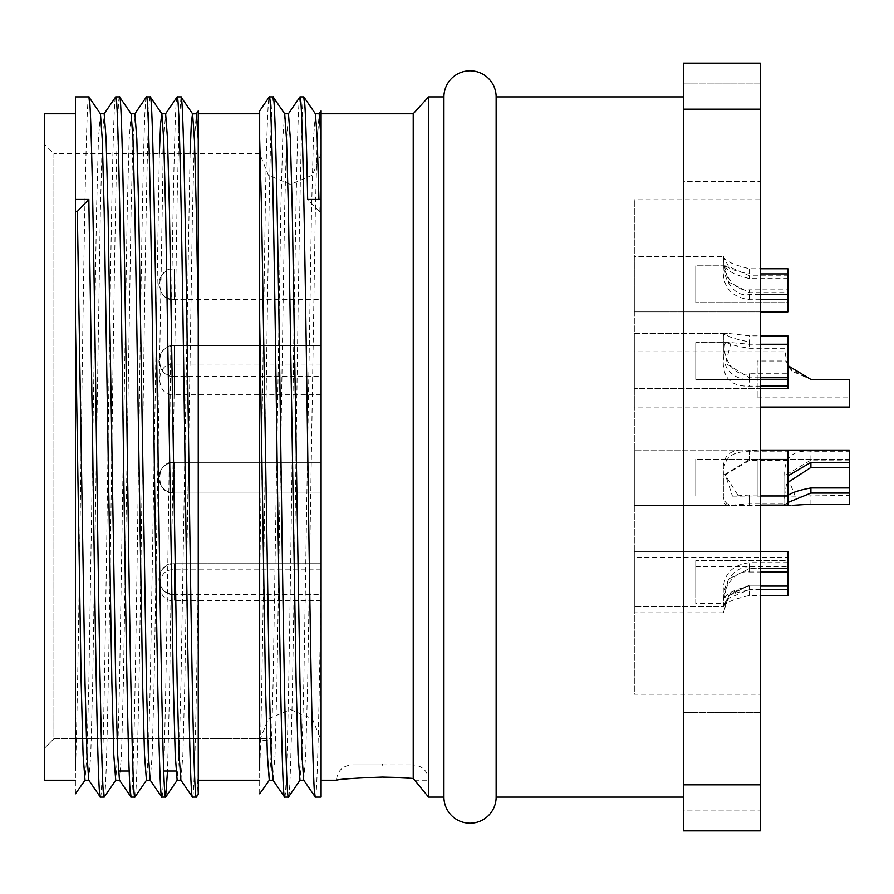 <?xml version="1.0" encoding="UTF-8"?>
<svg xmlns="http://www.w3.org/2000/svg" width="894" height="894" viewBox="0 0 894 894"><rect width="100%" height="100%" fill="white"/><g stroke="black" fill="none" stroke-linecap="round" stroke-linejoin="round"><path stroke-width="0.67" stroke-dasharray="4.47 3.35" d="M321.091 153.723L321.091 447L321.091 153.723L312.375 175.157L290.382 184.432L268.379 175.157L259.673 153.723L259.673 447L259.673 153.723L53.908 153.723L53.908 738.667L259.673 738.667L259.673 740.277L259.673 738.667L271.955 738.667L259.673 738.667L259.673 447L259.673 738.667L53.908 738.667L53.908 153.723L44.7 144.504L44.7 748.032L53.908 738.667L44.7 748.032L44.7 770.986L44.7 144.504M174.296 563.701A15.354 15.354 0 0 0 158.942 579.055A15.354 15.354 0 0 0 174.296 594.409L321.091 594.409L321.091 563.701L321.091 594.409L321.091 563.701L321.091 594.409L174.296 594.409L174.296 563.701L321.091 563.701L174.296 563.701L174.296 594.409C154.93 596.723 154.93 561.387 174.296 563.701M174.296 462.354A15.354 15.354 0 0 0 158.942 477.709A15.354 15.354 0 0 0 174.296 493.063L321.091 493.063L321.091 462.354L321.091 493.063L321.091 462.354L321.091 493.063L321.091 462.354L321.091 493.063L321.091 462.354L321.091 493.063L174.296 493.063L321.091 493.063L174.296 493.063L174.296 462.354A15.354 15.354 0 0 0 158.942 477.709A15.354 15.354 0 0 0 174.296 493.063L174.296 462.354L321.091 462.354L174.296 462.354L321.091 462.354L174.296 462.354L174.296 493.063L174.296 462.354C154.93 460.041 154.93 495.377 174.296 493.063C154.93 495.377 154.93 460.041 174.296 462.354M174.296 268.882A15.354 15.354 0 0 0 158.942 284.236A15.354 15.354 0 0 0 174.296 299.591L321.091 299.591L321.091 268.882L321.091 299.591L321.091 268.882L321.091 299.591L174.296 299.591L174.296 268.882L321.091 268.882L174.296 268.882L174.296 299.591C154.93 301.904 154.93 266.568 174.296 268.882M174.296 345.654A15.354 15.354 0 0 0 158.942 361.008A15.354 15.354 0 0 0 174.296 376.363L321.091 376.363L321.091 345.654L321.091 376.363L321.091 345.654L321.091 376.363L174.296 376.363L174.296 345.654L321.091 345.654L174.296 345.654L174.296 376.363C154.93 378.676 154.93 343.341 174.296 345.654M428.572 96.91L428.572 797.09L413.218 778.439L413.218 113.795M382.509 764.851C422.124 764.851 422.124 764.851 382.509 764.851C342.894 764.851 342.894 764.851 382.509 764.851C342.894 764.851 342.894 764.851 382.509 764.851M496.136 96.91L496.136 797.09M443.927 96.91L443.927 797.09M271.955 770.986L271.955 738.667L271.955 770.986L176.006 770.986M163.725 770.986L129.172 770.986M118.421 770.986L44.7 770.986M271.955 740.277L271.955 738.667L271.955 740.277L259.673 740.277L268.39 718.843L290.382 709.568L312.375 718.843L321.091 740.277L321.091 447L321.091 740.277M75.409 211.386L75.409 319.493M321.091 569.836L174.296 569.836C154.93 567.534 154.93 602.858 174.296 600.544L174.296 569.836L174.296 600.544L321.091 600.544L321.091 569.836L321.091 600.544M321.091 364.082L174.296 364.082C154.93 361.768 154.93 397.104 174.296 394.79L174.296 364.082L174.296 394.79L321.091 394.79L321.091 364.082L321.091 394.79M192.489 797.09C194.411 798.342 196.334 710.015 198.244 580.977L198.244 770.449C197.574 788.284 196.937 797.169 196.334 797.09M180.979 96.91L179.057 123.551L177.135 199.451L169.458 694.549L167.524 770.986M161.78 797.09C164.328 801.996 166.91 633.958 169.458 447C172.006 260.042 174.587 92.004 177.135 96.91M150.27 96.91C147.722 92.004 145.13 260.042 142.593 447C140.045 633.958 137.452 801.996 134.916 797.09M131.072 797.09C133.619 801.996 136.201 633.958 138.749 447C141.297 260.042 143.878 92.004 146.426 96.91M119.55 96.91C117.013 92.004 114.421 260.042 111.873 447C109.336 633.958 106.744 801.996 104.196 797.09M100.363 797.09C102.911 801.996 105.492 633.958 108.04 447C110.588 260.042 113.169 92.004 115.717 96.91M259.673 136.704L259.673 611.485M259.673 611.351L259.673 319.493M318.923 199.451L319.169 211.386L321.091 211.386L321.091 199.451L321.091 780.205L321.091 113.795L321.091 797.09M315.336 797.09C317.247 798.342 319.169 710.015 321.091 580.977M303.815 96.91C301.267 92.004 298.685 260.042 296.137 447C293.59 633.958 291.008 801.996 288.46 797.09M284.616 797.09C287.164 801.996 289.757 633.958 292.293 447C294.841 260.042 297.434 92.004 299.982 96.91M683.463 797.09L683.463 96.91L683.463 797.09M683.463 83.086L760.246 83.086L760.246 181.359L760.246 83.086L760.246 181.359L760.246 83.086L683.463 83.086L683.463 181.359L760.246 181.359L683.463 181.359L683.463 83.086M683.463 712.641L760.246 712.641L760.246 810.914L760.246 712.641L760.246 810.914L760.246 712.641L683.463 712.641L683.463 810.914L760.246 810.914L683.463 810.914L683.463 712.641M759.934 178.286L759.934 715.714L760.246 178.286M759.934 694.213L759.934 199.787L759.934 694.213L634.327 694.213L634.327 199.787L634.327 694.213M759.934 199.787L634.327 199.787M849.3 450.073L849.3 493.075L849.3 450.073L849.3 451.235L810.914 451.235C792.173 449.805 783.468 458.22 784.809 476.491L784.809 493.89C783.882 501.724 786.34 505.546 792.185 505.345L634.327 505.345L634.327 450.073L634.327 505.345L634.327 450.073L634.327 505.345L634.327 450.073L634.327 505.345L634.327 450.073L634.327 505.345L784.999 505.345L784.809 494.36L787.882 475.921M787.882 505.11L787.882 450.073L787.882 451.761L749.496 451.761C730.756 450.699 722.05 459.494 723.391 478.156L723.391 495.22C722.62 502.07 724.609 505.445 729.348 505.345L749.496 503.668L787.882 503.668L787.882 450.073L634.327 450.073L760.246 450.073M787.882 365.601L784.809 351.8L634.327 351.8L634.327 407.072L634.327 351.8M760.246 407.072L634.327 407.072M724.118 333.373L723.391 335.876L723.391 348.448C722.006 367.769 730.711 378.33 749.496 380.129L787.882 380.129L787.882 341.899L749.496 341.899C735.438 339.329 726.99 336.49 724.118 333.373L634.327 333.373L634.327 388.655L634.327 333.373L634.327 388.655L634.327 333.373L727.872 333.373L749.496 335.865L760.246 335.865M787.882 335.865L787.882 388.655L634.327 388.655L760.246 388.655M760.246 386.152L749.496 386.152C730.756 386.744 722.05 377.503 723.391 358.438L723.391 341.91C722.81 336.178 724.296 333.339 727.872 333.373M760.246 505.11L634.327 505.345L729.348 505.345M736.164 505.345C726.286 506.127 722.028 501.065 723.391 490.169L723.391 472.166C722.006 455.269 730.711 447.995 749.496 450.319L760.246 450.319M787.882 568.115L749.496 568.115C728.576 564.013 720.229 597.505 725.95 597.483C729.839 594.532 737.684 592.029 749.496 589.984L787.882 589.984L787.882 560.627L695.755 560.627L695.755 597.483L695.755 560.627L695.755 597.483L695.755 560.627L787.882 560.627L787.882 568.115L787.882 551.419L787.882 589.604L787.882 551.419L634.327 551.419L634.327 606.691L634.327 551.419L634.327 606.691L634.327 551.419L760.246 551.419M787.882 562.65L749.496 562.65C730.756 565.142 722.05 575.814 723.391 594.666L723.671 606.691L634.327 606.691L723.391 606.691L723.391 599.718L728.576 578.988L749.496 568.506L760.246 568.506M723.671 606.691C725.291 602.701 733.896 598.958 749.496 595.46L760.246 595.46M695.755 603.618L695.755 566.774L695.755 603.618L724.542 603.618L730.398 593.493L749.496 585.19L728.621 595.616L723.391 612.837L728.576 595.683L749.496 585.19L787.882 585.19L787.882 557.554L634.327 557.554L634.327 612.837L634.327 557.554M723.391 612.837L634.327 612.837M760.246 299.713L749.496 299.713C730.756 296.998 722.05 286.326 723.391 267.697L723.581 256.6L634.327 256.6L634.327 311.872L634.327 256.6L634.327 311.872L634.327 256.6L723.391 256.6L723.391 262.143L728.576 282.035L749.496 292.651L787.882 292.651L787.882 311.872L787.882 275.821L749.496 275.821L728.621 266.513L723.391 256.6M760.246 311.872L634.327 311.872L760.246 311.872M849.3 460.052L810.914 460.052L786.642 474.58L795.168 496.136L849.3 495.365L849.3 459.281L757.173 459.281L757.173 496.136L757.173 459.281L757.173 496.136L757.173 459.281L849.3 459.281L849.3 460.052L849.3 451.235M787.882 482.425L787.145 496.136L757.173 496.136L795.168 496.136M849.3 459.281L849.3 467.473L849.3 459.281M757.173 361.008L757.173 397.864L757.173 361.008L785.96 361.008L791.816 371.133L810.914 379.436L791.861 371.189L785.96 361.008M784.809 351.8L789.994 368.954L810.914 379.436L849.3 379.436L810.914 379.436L849.3 379.436L849.3 407.072M757.173 397.864L849.3 397.864M760.246 344.246L749.496 344.246L731.035 342.581L695.755 342.581L695.755 379.436L695.755 342.581L695.755 379.436L695.755 342.581L726.744 342.581C731.203 344.827 738.79 346.716 749.496 348.269L787.882 348.269L787.882 341.899M787.882 380.129L787.882 373.759L749.496 373.759C727.515 378.553 719.681 342.57 726.744 342.581M787.882 373.759L787.882 348.269M695.755 379.436L787.882 379.436L787.882 377.771L787.882 379.436L695.755 379.436M787.882 460.41L749.496 460.41L725.38 474.837L732.443 496.136L749.496 495.008L787.882 495.008L787.882 459.281L695.755 459.281L695.755 496.136L695.755 459.281L695.755 496.136L695.755 459.281L787.882 459.281L787.882 460.41L787.882 451.761M760.246 495.969L738.478 496.136L724.822 474.502L749.496 459.449L760.246 459.449M732.443 496.136L738.478 496.136M749.496 568.506L749.496 572.026C730.711 569.009 721.1 597.471 725.012 597.483L725.95 597.483M695.755 566.774L787.882 566.774L787.882 585.19L749.496 585.19L787.882 585.19L787.882 566.774M787.882 560.627L787.882 572.026L787.882 560.627M725.012 597.483C727.492 593.046 735.65 589.247 749.496 586.084L760.246 586.084M787.882 292.651L787.882 289.846L749.496 289.846C731.437 292.573 721.413 265.831 724.833 265.809L695.755 265.809L695.755 302.664L695.755 265.809L695.755 302.664L695.755 265.809L725.749 265.809C720.419 265.708 728.778 298.384 749.496 294.551L760.246 294.551M760.246 273.922L749.496 273.922C737.394 271.72 729.47 269.016 725.749 265.809M787.882 294.551L787.882 302.664L787.882 294.551M787.882 289.846L787.882 302.664L695.755 302.664L787.882 302.664L787.882 275.821M44.7 780.205L44.7 113.795M75.409 793.794L75.409 96.91M88.752 780.127L90.763 754.838L92.685 682.614L100.363 211.386L102.229 140.537L104.196 113.795M119.461 780.127L121.472 754.838L123.394 682.614L131.072 211.386L132.938 140.537L134.916 113.795M150.17 780.127L152.181 754.838L154.103 682.614L163.189 153.723M163.703 139.162L165.625 113.795M180.879 780.127L182.89 754.838L184.812 682.614L192.489 211.386L194.356 140.537L196.334 113.795M190.064 153.723L180.979 682.614L179.113 753.463L177.135 780.205M159.355 153.723L150.27 682.614L148.404 753.463L146.527 780.127M131.172 113.873L129.149 139.162L127.227 211.386L119.55 682.614L117.695 753.463L115.717 780.205M100.452 113.873L98.441 139.162L96.518 211.386L88.841 682.614L86.975 753.463L85.008 780.205M198.244 113.795L198.244 770.449M88.841 96.91C86.293 92.004 83.712 260.042 81.164 447C79.253 585.078 77.331 719.391 75.409 770.449M198.244 580.977L198.244 139.162M315.426 113.873L313.414 139.162L311.492 211.386L303.815 682.614L301.948 753.463L299.982 780.205M284.717 113.873L282.705 139.162L280.783 211.386L273.106 682.614L271.24 753.463L269.262 780.205M273.005 780.127L275.028 754.838L276.939 682.614L284.616 211.386L286.482 140.537L288.46 113.795M303.714 780.127L305.737 754.838L307.659 682.614L315.336 211.386L317.202 140.537L319.169 113.795M259.673 793.794L259.673 139.162M382.509 777.054C354.56 778.093 339.206 779.143 336.446 780.205C337.396 770.919 342.514 765.8 351.8 764.851M259.673 580.977L265.429 199.451C266.703 132.625 267.988 98.441 269.262 96.91M319.169 211.386L307.659 199.451M273.106 96.91C270.558 92.004 267.976 260.042 265.429 447C263.507 585.078 261.584 719.391 259.673 770.449M683.463 109.191L683.463 63.128L760.246 63.128L760.246 784.809L683.463 784.809L683.463 109.191L760.246 109.191M760.246 784.809L760.246 830.872L683.463 830.872L683.463 784.809M787.882 502.506L784.999 505.345M787.882 557.554L787.882 585.19L749.496 585.19L730.443 593.448L724.542 603.618M760.246 589.604L749.496 589.604L729.079 597.997L723.391 606.691M723.581 256.6C724.788 260.88 733.426 264.937 749.496 268.759L760.246 268.759M787.882 268.759L787.882 311.872M784.809 476.491L784.809 493.89M849.3 504.194L849.3 495.365M784.809 504.462L784.809 494.36M723.391 335.876L723.391 348.448M723.391 358.438L723.391 341.91M731.035 342.581L725.57 363.366L749.496 377.771L760.246 377.771M723.391 490.169L723.391 472.166M723.391 594.666L723.391 605.45M787.882 595.46L787.882 589.984M723.391 606.646L723.391 599.718M749.496 572.026L760.246 572.026M723.391 478.156L723.391 495.22M787.882 503.668L787.882 495.008M723.391 267.697L723.391 257.528M724.833 265.809C726.777 270.793 735.002 275.061 749.496 278.626L787.882 278.626M723.391 256.612L723.391 262.143M414.693 780.205L428.572 780.205L414.693 780.205M810.914 460.052L810.914 451.235M810.914 504.194L810.914 495.365M749.496 373.759L749.496 380.129M749.496 341.899L749.496 348.269M749.496 344.246L749.496 335.865M749.496 377.771L749.496 386.152M749.496 495.969L749.496 505.11M749.496 450.319L749.496 459.449M749.496 568.115L749.496 562.65M749.496 595.46L749.496 589.984M749.496 586.084L749.496 589.604M749.496 460.41L749.496 451.761M749.496 503.668L749.496 495.008M749.496 273.922L749.496 268.759M749.496 294.551L749.496 299.713M749.496 289.846L749.496 292.651M749.496 278.626L749.496 275.821M428.572 797.09L428.572 780.205C427.623 770.919 422.504 765.8 413.218 764.851"/><path stroke-width="1.34" d="M399.976 777.501L382.509 777.054L413.218 778.439L428.572 797.09L428.572 96.91L443.927 96.91A26.105 26.105 0 0 1 470.032 70.805A26.105 26.105 0 0 1 496.136 96.91L683.463 96.91M411.62 778.305L400.054 777.501M382.509 764.851C422.124 764.851 422.124 764.851 382.509 764.851M443.927 96.91L443.927 797.09A26.105 26.105 0 0 0 470.032 823.195A26.105 26.105 0 0 0 496.136 797.09L496.136 96.91M176.006 770.986L163.725 770.986M129.172 770.986L118.421 770.986M75.409 113.795L44.7 113.795L44.7 780.205L75.409 780.205M88.841 780.205L85.008 780.205L83.086 754.838L81.164 682.614L75.409 319.493L75.409 211.386L77.331 211.386L85.008 682.614L86.874 753.463L88.752 780.127L100.363 797.09C97.815 801.996 95.233 633.958 92.685 447L88.841 199.451L75.409 199.451L75.409 211.386M115.818 780.127L104.196 797.09C101.659 801.996 99.066 633.958 96.518 447C93.982 260.042 91.389 92.004 88.841 96.91L75.409 96.91L75.409 199.451M119.55 780.205L115.717 780.205L113.795 754.838L111.873 682.614L104.196 211.386L102.329 140.537L100.452 113.873L88.841 96.91M104.196 797.09L100.363 797.09M259.673 113.795L198.244 113.795L198.244 794.353L196.334 797.09C193.786 801.996 191.204 633.958 188.656 447C186.108 260.042 183.527 92.004 180.979 96.91L177.135 96.91C179.683 92.004 182.264 260.042 184.812 447C187.36 633.958 189.941 801.996 192.489 797.09L180.879 780.127L179.001 753.463L177.135 682.614L169.458 211.386L167.536 139.162L165.625 113.795L161.78 113.795L160.596 123.752L159.355 153.723M198.244 770.449L198.244 319.493L196.334 211.386L194.467 140.537L192.59 113.873L180.979 96.91M196.334 797.09L192.489 797.09M167.524 770.986L165.625 797.09C163.077 801.996 160.484 633.958 157.947 447C155.4 260.042 152.807 92.004 150.27 96.91L146.426 96.91C148.974 92.004 151.555 260.042 154.103 447C156.651 633.958 159.233 801.996 161.78 797.09L150.17 780.127L148.292 753.463L146.426 682.614L138.749 211.386L136.827 139.162L134.916 113.795L131.072 113.795M180.979 780.205L177.135 780.205L175.213 754.838L173.302 682.614L165.625 211.386L163.758 140.537L161.881 113.873L150.27 96.91M165.625 797.09L161.78 797.09M146.527 780.127L134.916 797.09C132.368 801.996 129.775 633.958 127.227 447C124.691 260.042 122.098 92.004 119.55 96.91L115.717 96.91C118.265 92.004 120.846 260.042 123.394 447C125.942 633.958 128.524 801.996 131.072 797.09L119.461 780.127L117.583 753.463L115.717 682.614L108.04 211.386L106.118 139.162L104.196 113.795L100.363 113.795M150.27 780.205L146.426 780.205L144.504 754.838L142.593 682.614L134.916 211.386L133.05 140.537L131.172 113.873L119.55 96.91M134.916 797.09L131.072 797.09M165.524 113.873L177.135 96.91M134.815 113.873L146.426 96.91M104.106 113.873L115.717 96.91M273.106 780.205L269.262 780.205L267.351 754.838L265.429 682.614L259.673 319.493L259.673 136.704M259.673 780.205L198.244 780.205M413.218 778.439L413.218 113.795L321.091 113.795M315.336 113.795L319.169 113.795L321.091 139.162L321.091 797.09L315.336 797.09C312.788 801.996 310.196 633.958 307.659 447C305.111 260.042 302.518 92.004 299.982 96.91L303.815 96.91C305.1 98.441 306.374 132.625 307.659 199.451L321.091 199.451M382.509 777.054C354.505 778.093 339.15 779.143 336.446 780.205L321.091 780.205M300.071 780.127L288.46 797.09C285.912 801.996 283.331 633.958 280.783 447C278.235 260.042 275.654 92.004 273.106 96.91L269.262 96.91C271.81 92.004 274.402 260.042 276.939 447C279.487 633.958 282.079 801.996 284.616 797.09L273.005 780.127L271.128 753.463L269.262 682.614L261.584 211.386L259.673 139.162L259.673 110.912L269.262 96.91M303.815 780.205L299.982 780.205L298.06 754.838L296.137 682.614L288.46 211.386L286.594 140.537L284.717 113.873L273.106 96.91M288.46 797.09L284.616 797.09M318.923 199.451L317.169 137.128L315.426 113.873L303.815 96.91M284.616 113.795L288.46 113.795L290.382 139.162L292.293 211.386L299.982 682.614L301.837 753.463L303.714 780.127L315.336 797.09M288.36 113.873L299.982 96.91M443.927 797.09L428.572 797.09M683.463 797.09L496.136 797.09M792.185 505.345L810.914 504.194L849.3 504.194L849.3 493.075L810.914 493.075L787.882 502.506M787.882 475.921L810.914 462.343L849.3 462.343L849.3 450.073L760.246 450.073M849.3 450.073L787.882 450.073L787.882 495.969L760.246 495.969M784.999 505.345L784.809 504.462M787.882 365.601L810.914 379.436L849.3 379.436L849.3 407.072L760.246 407.072M760.246 344.246L787.882 344.246L787.882 388.655L760.246 388.655M787.882 386.152L760.246 386.152M760.246 450.319L787.882 450.319M760.246 595.46L787.882 595.46L787.882 589.604L760.246 589.604M760.246 568.506L787.882 568.506L787.882 551.419L760.246 551.419M787.882 311.872L760.246 311.872L787.882 311.872L787.882 299.713L760.246 299.713M849.3 462.343L849.3 487.956L810.914 487.956C798.733 490.18 790.81 492.918 787.145 496.136M787.882 568.506L787.882 589.604M760.246 586.084L787.882 586.084M760.246 273.922L787.882 273.922L787.882 299.713M75.409 319.493L75.409 770.449M85.098 780.127L75.409 793.794M163.189 153.723L163.703 139.162M192.59 113.873L196.334 113.795L198.244 139.162L198.244 110.912L198.244 139.162M192.489 113.795L191.305 123.752L190.064 153.723M77.331 211.386L88.841 199.451M259.673 319.493L259.673 770.449M269.362 780.127L259.673 793.794M321.091 139.162L321.091 110.912L321.091 139.162M683.463 784.809L683.463 830.872L760.246 830.872L760.246 109.191L683.463 109.191L683.463 784.809L760.246 784.809M760.246 109.191L760.246 63.128L683.463 63.128L683.463 109.191M760.246 335.865L787.882 335.865L787.882 344.246M787.882 495.969L787.882 505.11L760.246 505.11M760.246 268.759L787.882 268.759L787.882 273.922M849.3 487.956L849.3 493.075M787.882 482.425L810.914 467.473L849.3 467.473M760.246 377.771L787.882 377.771M760.246 459.449L787.882 459.449M760.246 572.026L787.882 572.026M760.246 294.551L787.882 294.551M810.914 493.075L810.914 487.956M810.914 467.473L810.914 462.343M413.218 113.795L428.572 96.91M165.714 797.023L177.235 780.127M196.233 113.873L198.244 110.912M321.091 110.912L319.08 113.873"/></g></svg>
